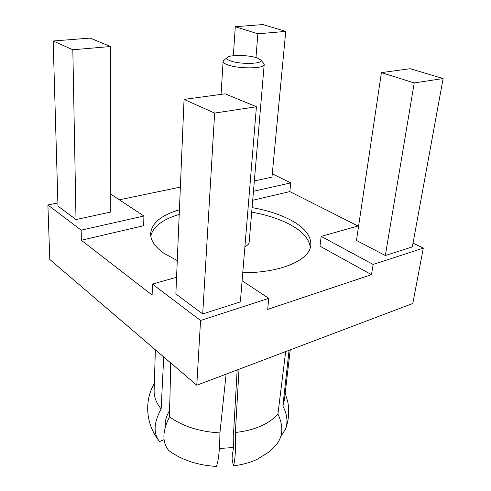 <?xml version="1.0" encoding="UTF-8"?>
<svg xmlns="http://www.w3.org/2000/svg" width="491" height="491" viewBox="0 0 491 491"><rect width="100%" height="100%" fill="white"/><g stroke="black" fill="none" stroke-linecap="round" stroke-linejoin="round"><path stroke-width="0.74" d="M169.512 416.847C182.713 426.378 199.524 431.73 219.931 432.909C219.716 449.977 218.532 461.159 216.378 466.45C197.265 465.204 181.437 459.926 168.886 450.621C162.055 442.563 162.263 431.301 169.512 416.847L170.727 362.941M226.106 374.136L219.931 432.909M237.159 369.956L233.667 431.344C233.986 442.679 233.556 450.173 232.372 453.825L232.071 459.11L233.403 465.861C235.183 460.662 235.833 449.529 235.367 432.467L239.025 369.244M235.367 432.467C244.794 431.479 253.233 429.361 260.678 426.127C268.061 422.861 273.806 418.841 277.924 414.066C283.595 426.065 283.055 436.29 276.304 444.736L268.651 452.211L257.161 459.33C250.152 462.577 242.229 464.75 233.403 465.861M285.67 351.593L277.924 414.066M280.84 436.407L285.467 429.269C288.076 422.15 287.21 414.404 282.871 406.032L289.07 350.304M282.871 406.032L284.369 400.14L290.23 349.868M242.763 272.763C280.993 272.855 309.821 259.978 310.772 245.31C311.325 236.054 304.739 227.695 291.028 220.226C280.244 214.518 267.264 210.308 252.086 207.607M179.405 209.804C161.324 215.144 151.731 223.055 150.614 233.544C150.467 240.246 154.886 246.82 163.89 253.264L177.269 260.586M310.269 247.697C309.453 239.24 302.867 231.623 290.525 224.847C279.778 219.084 266.84 214.849 251.705 212.13M179.209 214.42C162.754 219.33 153.272 226.517 150.762 235.987M263.612 63.29L264.189 64.536C264.894 68.82 237.939 69.022 227.296 64.72C224.473 63.658 223.08 62.584 223.11 61.516L223.865 60.375M244.905 246.703C247.556 245.469 248.974 243.978 249.158 242.223L264.189 64.536M230.371 60.829C240.209 64.726 264.637 63.94 260.709 59.945L257.149 57.944C248.925 54.894 229.585 54.569 227.223 57.49C226.259 58.558 227.302 59.669 230.371 60.829M219.379 448.516L233.446 447.497M155.365 349.801L154.125 390.572C153.941 396.826 156.279 402.964 161.14 408.985C154.008 422.064 153.21 432.553 158.753 440.445L159.667 441.483L164.043 439.672M165.363 426.734C164.73 421.953 166.044 416.712 169.315 410.998L169.861 400.987M163.718 356.945L161.14 408.985M53.169 40.992L72.828 49.769L110.506 46.516L90.105 38.102L53.169 40.992L57.987 206.128L76.013 219.557L72.828 49.769M184.051 99.409L214.641 113.065L256.425 106.75L225.124 93.83L184.051 99.409L175.87 293.943L202.715 313.945L240.363 301.897L256.425 106.75M381.409 72.619L414.22 82.924L443.109 78.56L410.224 68.703L381.409 72.619L356.46 240.455L385.325 255.529L412.348 246.887L443.109 78.56M235.299 26.717L257.861 33.805L285.75 31.393L262.906 24.55L235.299 26.717L233.342 55.692M110.506 46.516L110.26 212.137L76.013 219.557M214.641 113.065L202.715 313.945M414.22 82.924L385.325 255.529M257.861 33.805L255.964 57.564M254.344 180.94L271.965 177.122L285.75 31.393M57.895 202.955L47.891 204.968L81.175 230.156L143.9 216.009L110.285 193.847M143.9 216.009L143.691 225.707L81.334 240.259L81.175 230.156M176.57 277.262L152.425 284.08L152.124 295.073L81.334 240.259M152.425 284.08L200.549 320.506L268.78 298.338L242.106 280.754M268.78 298.338L267.681 309.379L371.478 274.659L319.954 246.169L321.194 236.404L373.123 264.44L371.478 274.659M373.123 264.44L423.291 248.145L413.041 243.094M358.633 225.823L321.194 236.404M252.705 200.267L289.831 191.6L358.037 225.995M119.325 199.806L180.363 187.096M253.466 191.294L290.752 182.885L289.831 191.6M290.752 182.885L272.284 173.789M47.891 204.968L49.8 259.487L196.781 385.232L200.549 320.506M423.291 248.145L412.808 303.475L196.781 385.232M260.709 59.945L263.87 63.591M154.34 383.489C144.127 400.644 145.735 423.991 158.753 440.445M285.474 429.269C288.782 420.228 289.543 411.065 287.757 401.791L285.185 393.101M227.223 57.49L223.565 60.626M223.11 61.516L221.06 94.382"/></g></svg>
